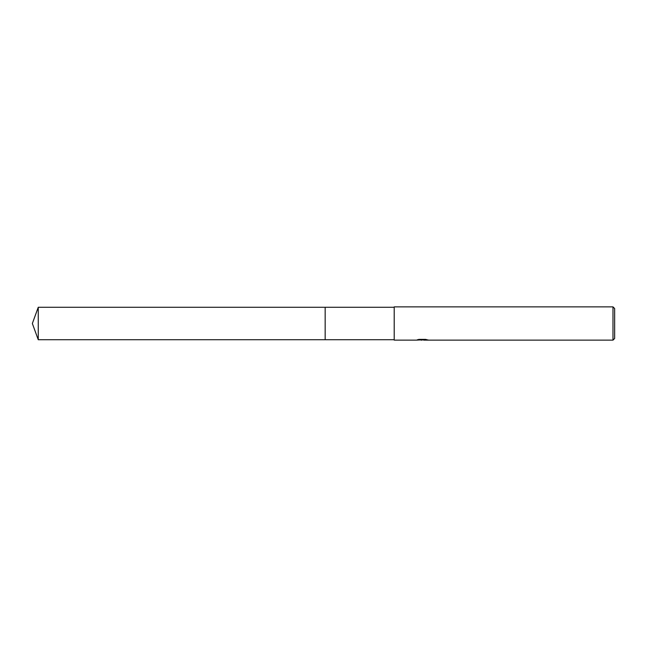<?xml version="1.0" encoding="UTF-8"?>
<svg xmlns="http://www.w3.org/2000/svg" width="647" height="647" viewBox="0 0 647 647"><rect width="100%" height="100%" fill="white"/><g stroke="black" fill="none" stroke-linecap="round" stroke-linejoin="round"><path stroke-width="0.97" d="M394.209 339.724L325.166 339.724L325.166 307.276L394.209 307.276M325.166 339.724L325.166 307.276L325.166 339.724L38.254 339.724L38.254 307.276L325.166 307.276M423.631 339.877L420 339.974M421.941 340.136L421.148 340.136M612.984 340.136L612.984 306.864L614.65 308.53L614.65 338.47L612.984 340.136L423.696 340.136L423.631 339.707L425.694 339.408M418.965 339.4L422.604 339.4L422.604 339.821L416.28 340.136L394.209 340.136L394.209 306.864L612.984 306.864M422.604 339.821L417.283 339.821L419.013 339.384L425.58 339.384L427.481 339.869M428.168 339.958C422.628 339.99 422.628 340.039 428.177 340.087M423.696 339.724L422.604 339.724M38.254 307.276L32.35 323.5L38.254 339.724"/></g></svg>
